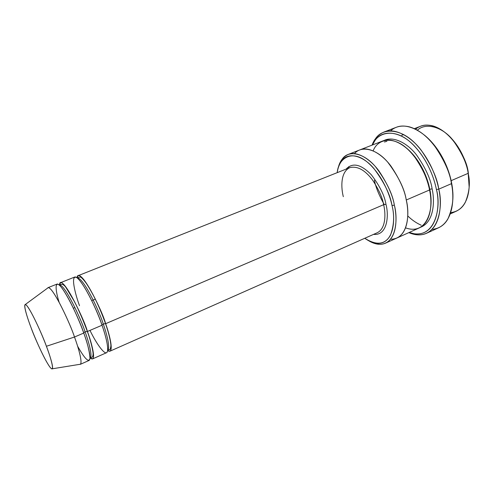 <?xml version="1.0" encoding="UTF-8"?>
<svg xmlns="http://www.w3.org/2000/svg" width="494" height="494" viewBox="0 0 494 494"><rect width="100%" height="100%" fill="white"/><g stroke="black" fill="none" stroke-linecap="round" stroke-linejoin="round"><path stroke-width="0.74" d="M383.647 204.695C385.758 213.346 386.117 228.463 377.231 232.754C386.117 228.463 385.758 213.346 383.647 204.695C382.486 197.742 378.762 189.486 372.482 179.921C364.868 169.93 357.329 165.83 349.863 167.62C357.329 165.83 364.868 169.93 372.482 179.921C378.762 189.486 382.486 197.742 383.647 204.695L105.63 323.694C102.067 309.639 78.842 264.599 77.002 277.745L78.194 275.658C84.159 273.565 102.215 311.621 105.63 323.694L383.647 204.695L385.962 204.325L383.647 204.695M373.532 234.391C387.759 235.805 388.957 214.853 385.962 204.325C388.957 214.853 387.759 235.805 373.532 234.391M451.602 182.965C449.484 170.819 441.408 148.978 424.395 135.084C441.408 148.978 449.484 170.819 451.602 182.965C452.844 188.838 453.189 195.278 452.634 202.281C453.189 195.278 452.844 188.838 451.602 182.965L451.448 183.663L451.602 182.965M390.575 130.842C395.41 126.445 401.603 125.093 409.156 126.791C433.633 133.633 449.694 168.608 451.448 183.663C449.985 172.727 444.211 159.926 434.133 145.248C423.685 131.423 407.383 122.703 396.367 127.267L383.974 132.034C394.78 127.545 410.915 136.443 421.351 150.423C431.416 165.249 437.227 178.161 438.777 189.153C436.548 177.562 429.947 159.025 415.849 144.063C401.665 128.823 382.943 127.063 375.409 138.845L372.068 145.131C374.316 138.925 378.281 134.559 383.974 132.034M372.414 144.995L374.958 140.58C382.276 129.162 400.436 130.953 414.176 145.767C427.835 160.309 434.238 178.291 436.412 189.535L438.777 189.153L451.448 183.663L438.777 189.153C441.803 202.775 441.315 226.085 426.526 233.292C421.296 235.607 415.398 235.391 408.834 232.631L415.67 234.638C439.178 237.818 443.279 205.523 438.777 189.153L436.412 189.535C434.164 177.661 426.835 157.722 411.496 143.167C395.947 128.31 377.749 131.095 372.414 144.995M338.137 168.318C339.502 161.637 342.855 157.012 348.208 154.431C356.878 150.756 370.272 158.87 379.133 171.227C387.722 184.305 392.792 195.612 394.354 205.146L392.001 205.516C395.675 218.756 394.2 244.437 376.873 243.351C372.939 242.955 368.907 241.263 364.788 238.269C376.558 245.74 385.122 244.703 390.488 235.169C394.089 225.153 394.595 215.273 392.001 205.516C389.778 194.42 381.776 174.036 366.807 161.686C351.487 149.25 338.402 158.506 337.211 172.653C337.828 167.935 339.44 163.872 342.039 160.457C348.35 151.899 362.948 155.456 373.81 168.411C384.276 182.422 390.34 194.79 392.001 205.516L394.354 205.146C392.644 194.025 386.364 181.224 375.508 166.725C364.239 153.325 349.11 149.725 342.577 158.605L342.039 160.457M415.602 129.23C420.24 125.229 426.1 124.148 433.182 125.989C454.097 132.602 466.725 160.816 468.189 173.314L468.293 172.659C466.595 162.767 460.47 145.681 446.823 133.917M450.219 213.939L456.265 211.21C469.751 204.707 470.603 184.762 468.189 173.314L451.133 180.668L468.189 173.314C467.04 164.064 462.143 153.282 453.504 140.969C444.532 129.372 430.323 122.16 420.561 126.242L414.38 128.65M47.467 288.2L47.98 287.675C52.753 286.051 70.722 324.879 74.501 337.019L83.758 333.055C80.09 320.933 62.096 282.34 56.964 284.106L47.98 287.675M52.358 368.79L80.448 364.22C82.628 361.75 78.015 346.535 74.501 337.019L46.405 346.269C49.412 354.167 53.593 366.795 52.358 368.79C49.703 371.26 34.469 337.717 31.196 327.985C34.407 336.747 43.935 358.947 50.048 367.27C55.631 374.063 50.413 356.477 46.405 346.269C43.058 336.927 32.338 312.251 26.67 305.483C21.81 300.704 27.578 318.797 31.196 327.985C28.078 319.921 22.983 304.773 25.336 304.489C29.053 305.193 43.064 336.445 46.405 346.269L74.501 337.019C70.747 325.126 53.618 287.718 48.251 287.619L25.336 304.489M59.391 285.168L59.453 285.143C64.424 283.433 81.596 320.211 85.073 331.764L87.438 331.48C83.542 317.074 59.972 270.724 59.515 285.118L60.534 282.685C65.807 280.864 83.813 319.365 87.438 331.48L85.073 331.764C88.475 341.058 92.891 356.322 90.056 357.952L90.056 357.952C92.891 356.322 88.475 341.058 85.073 331.764L83.69 332.857L85.073 331.764C81.596 320.211 64.424 283.433 59.453 285.143L61.028 284.433C62.726 284.062 64.411 285.149 66.085 287.699L74.421 301.531C79.201 311.004 83.498 320.958 87.315 331.406C91.217 341.854 93.403 352.593 93.082 354.439C92.946 356.279 92.471 357.242 91.662 357.329L89.988 357.983M92.563 358.903L106.488 352.735C109.841 350.864 105.5 334.932 102.017 325.243L87.438 331.48C90.995 341.224 95.577 357.181 92.563 358.903L90.118 357.928C97.108 363.751 91.804 343.003 87.438 331.48L102.017 325.243C105.203 334.247 108.976 347.702 107.223 351.969C105.444 356.31 96.626 344.195 89.976 330.393M59.132 302.229C55.211 290.157 54.025 277.245 62.405 288.694C70.864 300.716 80.244 322.934 83.758 333.055C87.395 342.706 89.47 351.092 89.982 358.199C89.031 363.096 84.912 359.107 77.626 346.226M77.36 278.029C83.375 277.245 99.992 312.64 103.265 323.984L105.525 323.632L103.265 323.984C106.5 333.036 110.526 347.733 107.667 350.141C110.526 347.733 106.5 333.036 103.265 323.984L101.937 325.015L103.265 323.984C99.992 312.64 83.375 277.245 77.36 278.029M107.618 350.598C114.627 355.186 109.798 334.932 105.63 323.694C109.088 333.376 113.373 349.295 109.94 351.203L107.618 350.598M404.74 146.675C420.141 158.327 427.847 178.513 429.774 189.251L432.114 188.869C430.749 179.211 425.556 167.904 416.541 154.955C407.192 142.778 392.915 135.739 383.937 140.574C392.915 135.739 407.192 142.778 416.541 154.955C425.556 167.904 430.749 179.211 432.114 188.869L429.774 189.251C431.077 195.013 431.355 201.33 430.601 208.209C431.355 201.33 431.077 195.013 429.774 189.251C427.847 178.513 420.141 158.327 404.74 146.675M420.4 227.339C434.294 222.109 434.874 200.842 432.114 188.869C434.874 200.842 434.294 222.109 420.4 227.339M385.499 243.165C380.541 245.277 374.884 244.437 368.53 240.64C371.976 242.745 375.323 243.95 378.571 244.258C396.54 245.432 398.152 218.861 394.354 205.146C397.195 216.989 397.485 237.33 385.499 243.165L396.701 238.108C409.112 232.31 409.057 211.852 406.259 200.008C409.032 211.796 409.125 232.075 396.886 238.022L419.208 227.944C431.929 221.781 432.201 201.626 429.564 189.968L406.259 200.008C404.771 190.523 399.72 179.303 391.125 166.348C382.239 154.116 368.709 146.15 359.848 149.892C368.709 146.15 382.239 154.116 391.125 166.348C399.726 179.303 404.771 190.523 406.259 200.008L429.564 189.968C434.275 205.09 428.631 236.212 405.543 227.851M354.538 153.597C361.522 145.125 376.761 149.114 387.839 162.298C398.51 176.531 404.648 189.103 406.259 200.008C404.765 190.48 399.689 179.217 391.026 166.219C382.078 153.949 368.475 146.07 359.657 149.966L382.671 141C391.878 137.128 405.679 144.804 414.596 156.796C423.216 169.51 428.205 180.563 429.564 189.968C427.551 179.495 421.061 161.896 407.525 149.04C393.798 135.906 377.78 138.444 373.174 150.824M95.391 299.136L91.761 300.636L95.391 299.136M79.515 305.693C75.452 294.937 69.734 273.188 77.132 277.844C85.481 284.89 98.442 314.048 102.017 325.243C98.559 313.159 80.516 275.01 74.687 277.054L60.534 282.685M74.946 307.583L73.396 308.225L74.946 307.583M346.096 169.115C352.562 162.291 360.972 164.175 371.334 174.771C379.756 185.917 384.628 195.766 385.962 204.325C384.628 195.766 379.756 185.917 371.334 174.771C360.972 164.175 352.562 162.291 346.096 169.115M348.684 168.09L348.925 166.459M396.886 238.022C409.125 232.075 409.032 211.796 406.259 200.008C409.878 213.476 408.242 239.423 390.526 239.226M386.901 141.29L384.418 142.013M429.453 189.418L429.774 189.251M421.191 225.208C416.411 223.09 411.934 220.003 407.754 215.946M426.526 233.292L438.604 227.771C453.677 220.435 454.394 197.205 451.448 183.663C454.307 195.161 453.122 206.93 447.891 218.966C444.365 225.19 439.067 228.673 431.997 229.407M409.174 232.476C435.14 241.628 441.692 206.727 436.412 189.535C440.79 205.411 436.906 236.793 414.114 233.748L409.174 232.476M384.209 204.504C378.947 195.124 375.681 187.047 374.409 180.279M83.758 333.055L74.501 337.019C78.126 346.807 82.918 362.787 80.213 364.374L89.05 360.459C91.977 358.774 87.339 342.811 83.758 333.055M417.387 130.181C425.501 122.543 440.975 126.489 451.479 138.376C461.538 151.207 467.139 162.637 468.293 172.659L469.158 187.072L468.189 173.314C470.411 182.545 469.442 192.228 465.28 202.367C462.174 208.338 457.302 211.765 450.658 212.655M343.318 196.686C341.15 188.344 340.113 172.116 349.863 167.62L78.194 275.658M374.958 140.58L375.409 138.845M77.342 278.011L79.015 277.171C80.176 277.535 79.867 274.602 86.777 283.982C93.564 294.51 99.813 307.725 105.525 323.632C109.736 335.704 111.156 344.546 110.854 346.214C110.415 348.894 109.946 350.011 109.433 349.561L107.667 350.172M348.208 154.431L359.848 149.892M109.94 351.203L377.231 232.754M401.715 135.257L403.771 134.621M376.873 243.351L378.571 244.258M414.114 233.748L415.67 234.638"/></g></svg>
